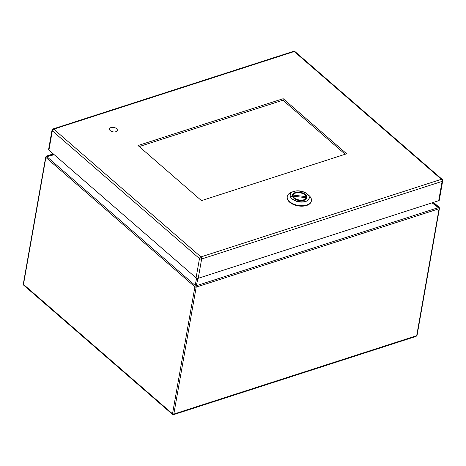 <?xml version="1.0" encoding="UTF-8"?>
<svg xmlns="http://www.w3.org/2000/svg" width="466" height="466" viewBox="0 0 466 466"><rect width="100%" height="100%" fill="white"/><g stroke="black" fill="none" stroke-linecap="round" stroke-linejoin="round"><path stroke-width="0.7" d="M416.091 336.388L416.703 335.671A0.932 0.524 10 0 0 417.064 335.345L416.091 336.388L173.509 414.682L172.606 414.495L23.801 285.291L23.492 284.411L172.513 413.814A0.932 0.524 10 0 0 173.812 414.064L416.703 335.671L439.089 208.721L196.198 287.108L173.812 414.064L173.136 414.356L172.513 413.814L194.899 286.858L45.878 157.461L23.492 284.411A0.932 0.524 10 0 1 23.306 284.015L45.685 157.059L46.251 156.192M46.839 155.959L53.27 153.885L46.396 156.116L46.291 156.57A1.555 0.938 131 0 0 45.878 157.461A0.932 0.524 -170 0 1 45.685 157.059M53.584 154.159L47.049 155.894L46.291 156.57L46.868 156.663L195.143 285.413L195.318 285.973A1.555 0.938 131 0 0 194.899 286.858A0.932 0.524 -170 0 0 196.198 287.108A1.555 0.88 -107.9 0 0 196.128 286.13L195.318 285.973M432.867 202.576L439.129 207.283L433.479 202.378M417.064 335.345L439.444 208.395A0.932 0.524 -170 0 1 439.089 208.721A1.555 0.88 -107.9 0 0 439.019 207.737L439.129 207.283L439.019 207.737L438.43 207.603L432.017 202.85M198.038 278.353L196.128 286.13M438.698 200.695L442.106 181.385A1.555 0.88 10 0 0 442.7 180.843L439.298 200.147A1.555 0.88 -170 0 1 438.698 200.695L198.231 278.301A1.555 0.88 -170 0 1 196.07 277.882L199.477 258.572L52.326 130.806L48.924 150.11L196.07 277.882M283.188 98.693L138.023 145.543L201.463 200.63L346.628 153.78L283.188 98.693L282.92 100.19L139.212 146.574M48.924 150.11A1.555 0.88 -170 0 1 48.61 149.446L52.017 130.142A1.555 0.88 10 0 0 52.326 130.806A1.555 0.938 131 0 1 53.771 129.146L200.922 256.912L441.389 179.305L294.238 51.534L53.771 129.146A1.555 0.88 -107.9 0 0 53.072 128.931L293.539 51.318A1.555 0.88 -107.9 0 1 294.238 51.534A1.555 0.938 -49 0 1 295.036 51.627L442.187 179.393A1.555 0.938 131 0 0 441.389 179.305A1.555 0.88 -107.9 0 1 442.106 181.385L201.638 258.997L198.231 278.301M345.178 154.246L282.92 100.19M116.529 128.628A3.984 2.248 -170 0 1 117.327 130.334A3.984 2.248 -170 0 1 113.011 131.855A3.984 2.248 -170 0 1 109.475 128.948A3.984 2.248 -170 0 1 112.318 127.329A3.984 2.248 -170 0 1 116.529 128.628M306.96 197.829A7.392 4.165 -170 0 1 298.863 200.502A7.392 4.165 -170 0 1 292.421 195.138A7.392 4.165 -170 0 1 300.424 192.318A7.392 4.165 -170 0 1 306.983 197.701A7.392 4.165 -170 0 1 306.96 197.829M309.045 198.236C311.148 191.59 291.419 187.751 290.353 194.602C288.256 201.248 307.985 205.087 309.045 198.236L309.057 198.207M287.283 196.233A12.267 6.914 10 0 0 287.237 196.448A12.267 6.914 10 0 0 297.931 205.355A12.267 6.914 10 0 0 311.358 200.922A12.267 6.914 10 0 0 311.405 200.706A12.267 6.914 10 0 0 308.975 195.493L307.31 194.037A9.681 5.458 10 0 0 293.37 191.578A9.681 5.458 10 0 0 290.196 194.625A9.681 5.458 10 0 0 298.473 201.795A9.681 5.458 10 0 0 309.197 198.295A9.681 5.458 10 0 0 307.31 194.037C303.063 190.955 298.415 190.134 293.37 191.578L291.308 192.376A12.267 6.914 10 0 0 287.283 196.233M306.436 198.871L306.634 198.335L306.051 197.701C305.446 201.731 293.97 200.374 293.353 196.192L292.578 196.664M292.473 196.203L292.578 195.592L293.353 195.138C293.964 191.107 305.422 192.464 306.051 196.646L306.634 197.281L306.512 197.957M292.578 195.592C294.495 192.936 296.865 191.963 299.702 192.679C303.197 193.134 305.51 194.613 306.628 197.112L306.634 197.281M306.051 196.646L293.353 195.138M306.634 198.335L306.57 198.691M306.051 197.701L293.353 196.192M54.219 154.712L46.868 156.663M195.143 285.413L196.635 278.208M196.518 285.681L438.43 207.603M201.638 258.997A1.555 0.88 -107.9 0 0 200.922 256.912A1.555 0.938 -49 0 0 199.477 258.572A1.555 0.88 10 0 0 201.638 258.997M287.237 196.448L287.155 196.92A12.267 6.914 10 0 0 297.85 205.826A12.267 6.914 10 0 0 311.276 201.394A12.267 6.914 10 0 0 311.323 201.184L311.405 200.706M292.252 196.099L290.906 196.815M23.801 285.291L23.306 284.015M433.485 202.372L438.861 207.044M439.444 208.395L439.205 207.37M295.036 51.627A1.555 1.555 0 0 0 293.539 51.318M442.7 180.843A1.555 1.555 0 0 0 442.187 179.393M53.072 128.931A1.555 1.555 0 0 0 52.017 130.142"/></g></svg>
